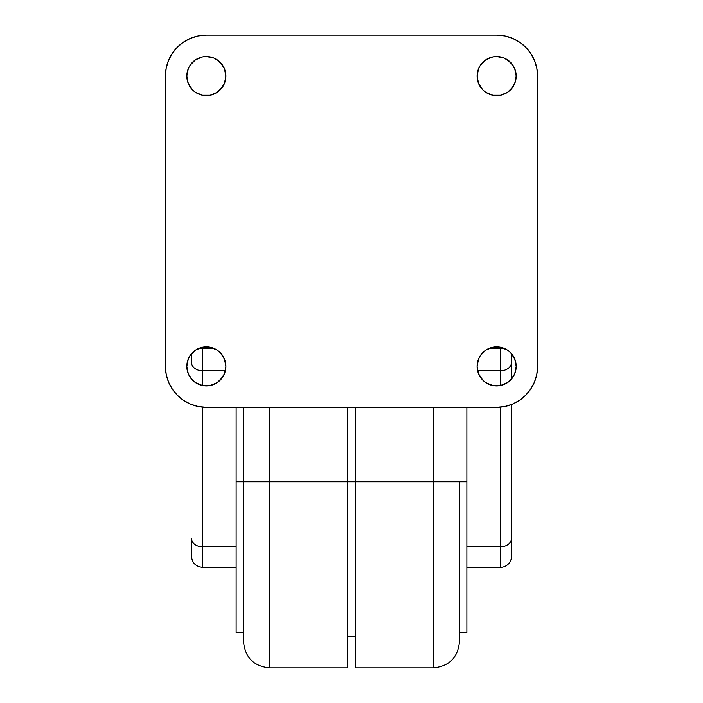 <?xml version="1.0" encoding="UTF-8"?>
<svg xmlns="http://www.w3.org/2000/svg" width="703" height="703" viewBox="0 0 703 703"><rect width="100%" height="100%" fill="white"/><g stroke="black" fill="none" stroke-linecap="round" stroke-linejoin="round"><path stroke-width="1.05" d="M511.538 556.196A11.169 11.169 0 0 1 500.369 567.365L466.871 567.365L500.369 567.365L500.369 546.802L466.871 546.802L500.369 546.802A11.169 8.48 0 0 0 511.538 538.313L511.538 404.524L511.538 538.313A11.169 8.48 180 0 1 500.369 546.802L500.369 567.365A11.169 11.169 0 0 0 511.538 556.196L511.538 538.313L511.538 556.196M459.428 481.766L459.428 641.795C457.89 657.621 449.199 666.303 433.382 667.85L433.382 481.766L466.871 481.766L466.871 466.133L466.871 632.489L466.871 481.766L459.428 481.766L459.428 641.795L459.428 481.766L433.382 481.766L433.382 667.85L433.382 481.766L355.226 481.766L355.226 667.85L355.226 481.766L269.618 481.766L269.618 667.85C253.801 666.303 245.11 657.621 243.572 641.795L243.572 481.766L243.572 641.795L243.572 481.766L236.129 481.766L236.129 632.489L236.129 407.327L236.129 481.766L243.572 481.766L243.572 407.327L243.572 481.766L269.618 481.766L269.618 667.85L269.618 481.766L243.572 481.766M347.774 667.85L347.774 407.327L347.774 667.85L269.618 667.85M202.543 385.552L206.348 385.929A19.543 19.543 0 0 1 186.813 366.386A19.543 19.543 0 0 1 206.348 346.851L202.543 347.22L195.496 350.138L190.109 355.533L188.299 358.908L186.813 366.386L188.299 373.864L192.534 380.2L195.496 382.634L202.543 385.552L210.162 385.552L217.209 382.634L220.171 380.2L224.406 373.864L225.891 366.386L224.406 358.908L220.171 352.572L217.209 350.138L210.162 347.22L202.543 347.22L195.496 350.138L190.109 355.533M492.838 385.552L496.652 385.929A19.543 19.543 0 0 1 477.109 366.386A19.543 19.543 0 0 1 496.652 346.851L492.838 347.22L485.791 350.138L480.404 355.533L478.594 358.908L477.109 366.386L478.594 373.864L482.829 380.2L485.791 382.634L492.838 385.552L500.457 385.552L507.504 382.634L510.466 380.2L514.701 373.864L516.187 366.386L514.701 358.908L510.466 352.572L507.504 350.138L500.457 347.22L492.838 347.22L485.791 350.138L480.404 355.533M492.838 95.257L496.652 95.626A19.543 19.543 0 0 1 477.109 76.091A19.543 19.543 0 0 1 496.652 56.548L492.838 56.925L485.791 59.843L480.404 65.23L478.594 68.613L477.109 76.091L478.594 83.569L482.829 89.905L485.791 92.339L492.838 95.257L500.457 95.257L507.504 92.339L510.466 89.905L514.701 83.569L516.187 76.091L514.701 68.613L510.466 62.277L504.13 58.041L496.652 56.548L492.838 56.925L485.791 59.843L480.404 65.23M202.543 95.257L206.348 95.626A19.543 19.543 0 0 1 186.813 76.091A19.543 19.543 0 0 1 206.348 56.548L202.543 56.925L195.496 59.843L190.109 65.23L188.299 68.613L186.813 76.091L188.299 83.569L192.534 89.905L195.496 92.339L202.543 95.257L210.162 95.257L217.209 92.339L220.171 89.905L224.406 83.569L225.891 76.091L224.406 68.613L220.171 62.277L213.826 58.041L206.348 56.548L202.543 56.925L195.496 59.843L190.109 65.23M496.652 35.15A40.941 40.941 0 0 1 537.584 76.091L537.584 366.386A40.941 40.941 0 0 1 496.652 407.327L206.348 407.327A40.941 40.941 0 0 1 165.416 366.386L165.416 76.091A40.941 40.941 0 0 1 206.348 35.15L496.652 35.15L504.64 35.941L512.32 38.27L519.394 42.048L525.598 47.145L530.686 53.349L534.473 60.423L536.802 68.103L537.584 76.091L537.584 366.386L536.802 374.374L534.473 382.054L530.686 389.128L525.598 395.332L519.394 400.429L512.32 404.207L504.64 406.536L496.652 407.327L206.348 407.327L198.36 406.536L190.68 404.207L183.606 400.429L177.402 395.332L172.314 389.128L168.527 382.054L166.198 374.374L165.416 366.386L165.416 76.091L166.198 68.103L168.527 60.423L172.314 53.349L177.402 47.145L183.606 42.048L190.68 38.27L198.36 35.941L206.348 35.15L496.652 35.15L504.64 35.941M537.584 366.386L536.802 374.374M534.473 382.054L530.686 389.128M206.348 407.327L198.36 406.536M190.68 404.207L183.606 400.429M165.416 76.091L166.198 68.103M168.527 60.423L172.314 53.349M512.32 38.27L519.394 42.048M187.191 362.572L186.813 366.386L188.299 373.864L192.534 380.2L195.496 382.634M210.162 347.22L206.348 346.851A19.543 19.543 0 0 1 225.891 366.386A19.543 19.543 0 0 1 206.348 385.929L210.162 385.552L217.209 382.634L222.596 377.239M225.514 370.2L225.891 366.386L224.406 358.908L220.171 352.572L217.209 350.138M477.486 362.572L477.109 366.386L478.594 373.864L482.829 380.2L485.791 382.634M500.457 347.22L496.652 346.851A19.543 19.543 0 0 1 516.187 366.386A19.543 19.543 0 0 1 496.652 385.929L500.457 385.552L507.504 382.634L512.891 377.239M515.809 370.2L516.187 366.386L514.701 358.908L510.466 352.572L507.504 350.138M477.486 72.277L477.109 76.091L478.594 83.569L482.829 89.905L485.791 92.339M500.457 56.925L496.652 56.548A19.543 19.543 0 0 1 516.187 76.091A19.543 19.543 0 0 1 496.652 95.626L500.457 95.257L507.504 92.339L512.891 86.944M515.809 79.905L516.187 76.091L514.701 68.613L512.891 65.23L507.504 59.843M187.191 72.277L186.813 76.091L188.299 83.569L192.534 89.905L195.496 92.339M210.162 56.925L206.348 56.548A19.543 19.543 0 0 1 225.891 76.091A19.543 19.543 0 0 1 206.348 95.626L210.162 95.257L217.209 92.339L222.596 86.944M225.514 79.905L225.891 76.091L224.406 68.613L222.596 65.23L217.209 59.843M213.527 348.213L202.631 348.213L202.631 347.203L202.631 385.569L202.631 370.833L225.382 370.833L202.631 370.833L202.631 348.213L199.177 348.213L213.527 348.213M500.369 347.203L500.369 348.213L489.473 348.213L503.823 348.213L500.369 348.213L500.369 385.569L500.369 347.203M236.129 567.365L202.631 567.365C195.847 566.697 192.13 562.98 191.462 556.196L191.462 538.313A11.169 8.48 0 0 0 202.631 546.802L202.631 567.365L202.631 546.802L236.129 546.802L202.631 546.802L202.631 407.16L202.631 546.802A11.169 8.48 180 0 1 191.462 538.313L191.462 556.17M191.462 353.732L191.462 362.353A11.169 8.48 0 0 0 202.631 370.833A11.169 8.48 180 0 1 191.462 362.353L191.462 353.732M466.871 466.133L466.871 407.327L466.871 466.133M477.618 370.833L500.369 370.833A11.169 8.48 0 0 0 511.538 362.353L511.538 353.732L511.538 362.353A11.169 8.48 180 0 1 500.369 370.833L477.618 370.833M500.369 407.16L500.369 546.802L500.369 407.16M511.538 379.04L511.538 362.353L511.538 379.04M269.618 481.766L269.618 407.327L269.618 481.766L355.226 481.766L355.226 407.327L355.226 481.766L433.382 481.766L433.382 407.327L433.382 481.766M466.871 632.489L459.428 632.489M433.382 667.85L355.226 667.85M355.226 636.215L347.774 636.215M243.572 632.489L236.129 632.489"/></g></svg>
